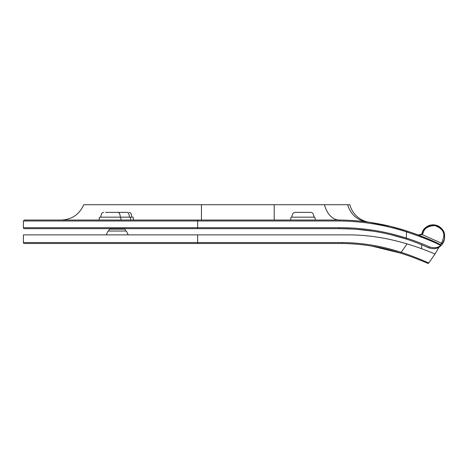 <?xml version="1.0" encoding="UTF-8"?>
<svg xmlns="http://www.w3.org/2000/svg" width="468" height="468" viewBox="0 0 468 468"><rect width="100%" height="100%" fill="white"/><g stroke="black" fill="none" stroke-linecap="round" stroke-linejoin="round"><path stroke-width="0.7" d="M311.062 212.378L294.787 212.378L311.062 212.378C312.794 212.683 313.747 214.28 313.934 217.164M291.915 217.164C292.096 214.28 293.056 212.683 294.787 212.378M105.487 212.378L127.179 212.378C128.519 212.683 129.256 214.28 129.396 217.164M24.359 228.653A0.959 0.959 0 0 1 23.4 227.694L339.3 227.694C362.144 227.635 384.48 231.087 406.312 238.06C414.87 240.821 422.522 243.74 429.267 246.823C434.216 248.35 438.001 247.882 440.622 245.431C433.075 241.465 421.639 236.937 406.312 231.841C384.538 224.81 362.203 221.189 339.3 220.995L197.625 220.995L197.625 228.653L24.359 228.653M120.65 217.164L121.077 220.036L99.023 220.036L99.585 217.164L133.088 217.164L133.614 219.89L133.304 220.036L339.3 220.036C362.267 220.229 384.696 223.862 406.598 230.929C421.574 236.03 432.771 240.575 440.195 244.571L418.304 235L411.799 232.654M419.708 235.158A2.872 2.872 0 0 0 421.416 234.281L422.077 233.117C423.066 228.285 427.132 225.535 434.275 224.88C441.137 226.962 444.571 230.467 444.565 235.398C444.565 230.461 441.131 226.957 434.269 224.88C427.132 225.541 423.066 228.285 422.077 233.117A0.959 0.357 16.1 0 1 423.136 233.052L422.253 234.603L418.304 235L421.416 234.281A0.959 0.339 43.1 0 1 422.253 234.603L441.646 243.29A0.959 0.351 -142.9 0 1 442.272 244.197L444.489 238.855L442.272 244.197L440.37 246.168C437.475 248.865 433.45 249.374 428.29 247.695C421.756 244.624 414.326 241.716 406.013 238.972C384.327 232.04 362.092 228.6 339.3 228.653L353.071 229.068M444.489 238.844L444.501 237.118A0.959 0.333 180 0 0 443.781 236.937L443.781 235.977C444.19 231.367 441.172 227.887 434.731 225.553C427.892 226.003 424.026 228.507 423.136 233.052M365.841 221.803L363.291 221.481M362.302 221.37L356.727 220.808M356.581 220.797L351.848 220.44M351.813 220.44L356.563 220.797M389.815 234.439L406.013 238.972L406.312 238.06L406.598 230.929L391.23 226.588M390.084 226.307L369.427 222.294M360.553 221.177L356.347 220.773M419.708 235.539L418.626 235.123M356.803 229.326L360.173 229.612M355.978 229.261L351.281 228.963M351.275 228.963L350 228.899M421.627 248.719L421.627 244.758L419.708 243.968L423.16 245.407M424.517 245.992L425.16 246.279M425.886 246.601L427.015 247.11M417.801 243.208L420.574 244.325M356.265 229.285L373.008 231.18M345.817 221.107L356.323 221.733M371.92 246.115L400.877 253.223C381.824 246.987 362.255 243.74 342.172 243.495L24.359 243.495A0.959 0.959 0 0 1 23.4 242.535L23.4 234.877L197.625 234.877L197.625 242.535L342.172 242.535C362.337 242.781 382.005 246.039 401.164 252.31L407.066 243.881C421.978 248.286 435.369 254.177 435.029 254.025L439.078 247.086L440.985 245.636M441.289 245.337L441.593 245.016M425.57 262.402L427.612 263.279C427.939 263.437 415.18 257.716 400.877 253.223L401.164 252.31C415.923 257.096 429.109 263.115 428.776 262.952L435.029 254.025L439.078 247.086A11.489 11.489 0 0 0 440.37 246.168A0.959 0.807 -129.2 0 0 440.622 245.431A0.959 0.837 116.6 0 0 440.195 244.571L441.646 243.29L443.781 236.937M440.54 246.033A11.489 11.489 0 0 0 444.577 237.984M444.594 237.697A11.489 11.489 0 0 0 444.6 237.264L444.6 236.311L444.6 237.264M444.501 237.118L444.6 236.311A11.489 11.489 0 0 0 422.077 233.117M444.53 236.182A0.959 0.333 180 0 0 443.781 235.977M23.4 220.995L24.359 220.036L197.625 220.036L197.625 220.995L23.4 220.995L23.4 227.694M121.077 220.036L130.812 220.036L130.379 217.164M99.023 220.036L87.592 220.036M61.378 220.036C71.978 219.527 79.42 214.42 83.708 204.721L349.83 204.721A23.932 23.932 0 0 0 369.492 222.306A23.932 23.932 0 0 1 349.83 204.721M339.3 220.995L339.3 220.036A23.932 15.906 90 0 1 324.464 204.721M63.607 228.653L339.3 228.653L339.3 227.694M369.018 230.613L367.362 230.396M421.024 234.632L419.112 235.182M419.094 235.182L418.404 235.035M290.482 220.036L291.037 217.164L314.812 217.164L315.368 220.036M406.312 231.841L409.003 232.695M440.195 244.571A0.959 0.959 0 0 1 440.37 246.168A0.959 0.959 0 0 0 440.195 244.571M428.29 247.695A0.959 0.538 -65.2 0 0 429.267 246.823M124.868 229.133L125.828 231.046L124.868 229.133L109.553 229.133L124.868 229.133L109.553 229.133L108.599 231.046M106.207 234.877L108.073 231.046L126.354 231.046L128.22 234.877M417.708 247.32L415.215 246.472M407.066 243.881C386.948 237.879 367.327 234.877 348.204 234.877L197.625 234.877M424.833 249.912L425.693 250.245M431.092 252.381L431.625 252.597M400.877 253.223L405.715 254.808M406.183 254.966L408.658 255.826M411.132 256.71L415.619 258.383M419.814 260.027L423.095 261.366M428.776 262.952A0.959 0.959 0 0 1 427.612 263.279A0.959 0.959 0 0 0 428.776 262.952L426.664 262.027M120.276 217.164C120.136 214.28 119.393 212.683 118.059 212.378M201.451 220.036L201.451 204.721M274.207 220.036L274.207 204.721M366.889 221.937A23.932 23.195 97.7 0 1 347.706 204.721M23.4 242.535L197.625 242.535L197.625 243.495M342.172 243.495L342.172 242.535M131.9 217.164C130.923 211.565 130.18 213.075 129.033 212.378M100.766 217.164C101.743 211.565 102.492 213.075 103.639 212.378M367.444 230.408L369.082 230.619M418.93 235.158L418.304 235L418.93 235.158"/></g></svg>
